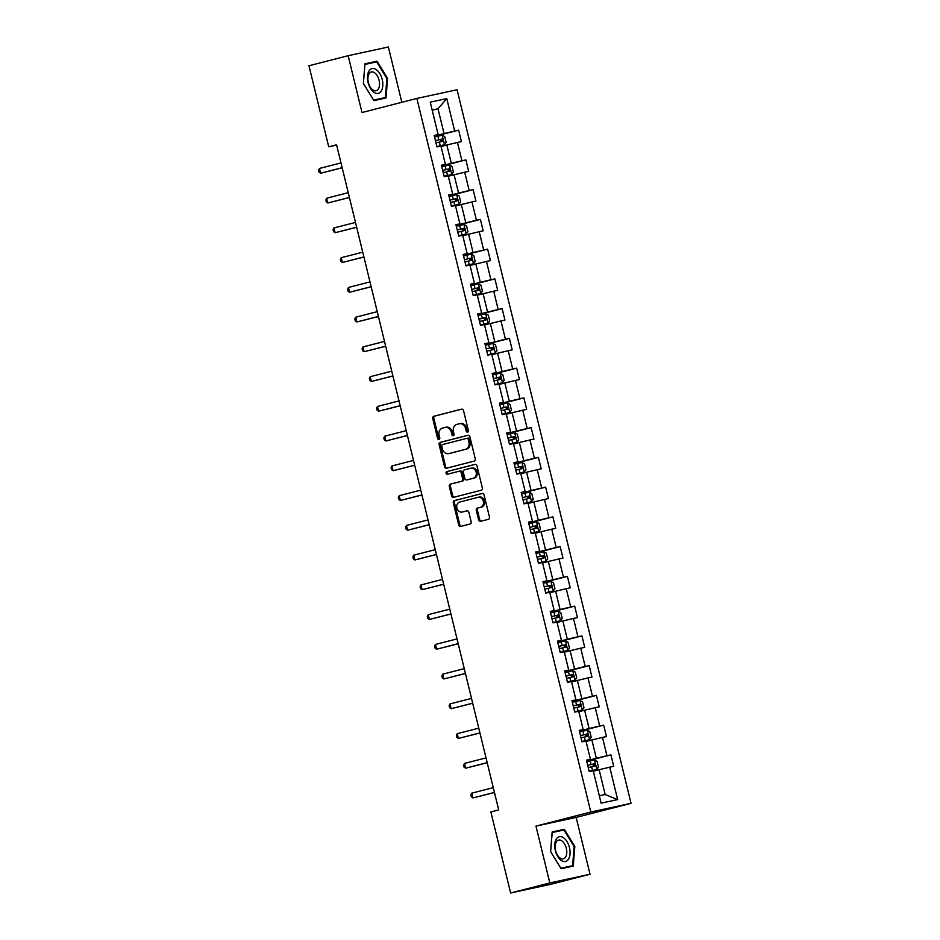 <?xml version="1.0" encoding="UTF-8"?>
<svg xmlns="http://www.w3.org/2000/svg" width="940" height="940" viewBox="0 0 940 940"><rect width="100%" height="100%" fill="white"/><g stroke="black" fill="none" stroke-linecap="round" stroke-linejoin="round"><path stroke-width="1.41" d="M467.615 432.118A1.351 1.116 -102.2 0 0 468.367 430.532L463.526 410.651A1.927 1.586 -102.2 0 0 461.528 409.17L433.834 416.279A1.927 1.586 -102.2 0 0 432.753 418.547L437.594 438.44A1.351 1.116 -102.2 0 0 439.755 437.876L439.121 435.302A6.169 5.076 -102.2 0 1 442.587 428.053L444.89 427.465A6.169 5.076 -102.2 0 1 445.055 427.418A6.169 5.076 -102.2 0 1 451.282 432.189L451.905 434.762A1.351 1.116 -102.2 0 0 454.055 434.21L453.433 431.636A6.169 5.076 -102.2 0 1 456.899 424.375L459.202 423.787A6.169 5.076 -102.2 0 1 459.355 423.752A6.169 5.076 -102.2 0 1 465.582 428.511L466.216 431.084A1.351 1.116 -102.2 0 0 467.615 432.118M478.613 519.844A1.927 1.586 -102.2 0 0 480.61 521.324L488.377 519.327A1.927 1.586 -102.2 0 0 489.458 517.059L484.077 494.969A1.927 1.586 -102.2 0 0 482.126 493.477L454.384 500.609A1.927 1.586 -102.2 0 0 453.303 502.865L458.697 524.955A1.927 1.586 -102.2 0 0 460.635 526.447L470.071 524.027A1.927 1.586 -102.2 0 0 471.152 521.759L468.849 512.3A1.927 1.586 -102.2 0 0 466.851 510.831L462.198 512.018A5.158 4.254 -102.2 0 1 462.069 512.053A5.158 4.254 -102.2 0 1 456.84 508A5.158 4.254 -102.2 0 1 459.754 502.007L477.99 497.331A5.158 4.254 -102.2 0 1 478.119 497.295A5.158 4.254 -102.2 0 1 483.348 501.361A5.158 4.254 -102.2 0 1 480.434 507.341L477.391 508.117A1.927 1.586 -102.2 0 0 476.31 510.385L478.613 519.844L479.706 519.609A1.927 1.586 -102.2 0 0 481.362 521.124M535.965 826.107L549.818 882.942L510.632 893L550.84 884.293L590.026 874.235L576.173 817.412L631.034 803.324L590.813 812.031L535.965 826.107L576.173 817.412M401.85 102.307L388.361 47L348.153 55.707L362.006 112.53L416.866 98.442L590.813 812.031M348.153 55.707L308.966 65.765L328.73 146.816L336.637 145.101M510.632 893L490.868 811.96L498.705 809.939L336.567 144.795L328.73 146.816M474.183 461.105A1.927 1.586 -102.2 0 0 475.264 458.849L469.882 436.759A1.927 1.586 -102.2 0 0 467.885 435.279L440.202 442.387A1.927 1.586 -102.2 0 0 439.121 444.655L444.503 466.745A1.927 1.586 -102.2 0 0 446.5 468.226L474.183 461.105M476.98 465.864L482.361 487.954A1.927 1.586 -102.2 0 1 481.28 490.222L453.585 497.331A1.927 1.586 -102.2 0 1 451.599 495.85L449.297 486.403A1.927 1.586 -102.2 0 1 450.378 484.135L461.599 481.245A1.927 1.586 -102.2 0 0 462.691 478.977L461.152 472.714A1.927 1.586 -102.2 0 0 459.166 471.234L447.475 474.242A1.351 1.116 -102.2 0 1 446.829 471.61L474.982 464.384A1.927 1.586 -102.2 0 1 476.98 465.864M631.034 803.324L457.075 89.746L416.866 98.442M610.918 754.879L606.958 755.736L602.493 737.43L606.465 736.572L603.668 725.128L599.708 725.986L595.243 707.679L599.215 706.821L596.418 695.377L592.459 696.235L587.994 677.928L591.953 677.07L589.168 665.626L585.197 666.484L580.744 648.177L584.704 647.319L581.919 635.886L577.947 636.744L573.482 618.438L577.454 617.568L574.669 606.136L570.697 606.993L566.232 588.687L570.204 587.829L567.408 576.385L563.448 577.242L558.983 558.936L562.954 558.078L560.158 546.634L556.198 547.491L551.733 529.185L555.693 528.327L552.908 516.882L548.937 517.74L544.483 499.434L548.443 498.576L545.658 487.143L541.687 488.001L537.222 469.695L541.193 468.837L538.409 457.392L534.437 458.25L529.972 439.944L533.944 439.086L531.159 427.641L527.187 428.499L522.722 410.193L526.694 409.335L523.897 397.89L519.938 398.748L515.472 380.441L519.444 379.584L516.648 368.151L512.688 369.009L508.223 350.702L512.183 349.845L509.398 338.4L505.426 339.258L500.973 320.951L504.933 320.094L502.148 308.649L498.177 309.507L493.712 291.2L497.683 290.343L494.898 278.898L490.927 279.756L486.462 261.449L490.433 260.591L487.637 249.147L483.677 250.017L479.212 231.698L483.184 230.841L480.387 219.408L476.427 220.266L471.962 201.959L475.922 201.101L473.137 189.657L469.166 190.514L464.713 172.208L468.672 171.35L465.888 159.906L461.916 160.763L457.463 142.457L461.423 141.599L458.638 130.155L454.666 131.013L446.77 98.594L430.25 102.178L438.146 134.596L434.186 135.454L436.971 146.899L440.942 146.041L445.396 164.347L441.436 165.205L444.221 176.638L448.192 175.78L452.657 194.087L448.686 194.944L451.47 206.389L455.442 205.531L459.907 223.838L455.935 224.695L458.732 236.14L462.691 235.282L467.156 253.589L463.185 254.446L465.981 265.891L469.941 265.033L474.406 283.339L470.447 284.197L473.231 295.63L477.203 294.772L481.656 313.079L477.696 313.948L480.481 325.381L484.453 324.523L488.918 342.83L484.946 343.688L487.731 355.132L491.702 354.274L496.167 372.581L492.196 373.439L494.992 384.883L498.952 384.025L503.417 402.332L499.446 403.19L502.242 414.634L506.202 413.776L510.667 432.083L506.707 432.94L509.492 444.373L513.452 443.515L517.917 461.822L513.957 462.68L516.741 474.124L520.713 473.267L525.166 491.573L521.207 492.431L523.991 503.875L527.963 503.018L532.428 521.324L528.456 522.182L531.241 533.626L535.212 532.769L539.678 551.075L535.706 551.933L538.503 563.365L542.462 562.508L546.927 580.814L542.956 581.672L545.752 593.116L549.712 592.259L554.177 610.565L550.217 611.423L553.002 622.868L556.973 622.01L561.427 640.316L557.467 641.174L560.252 652.618L564.223 651.761L568.688 670.067L564.717 670.925L567.502 682.37L571.473 681.5L575.938 699.818L571.966 700.676L574.763 712.109L578.723 711.251L583.188 729.558L579.216 730.415L582.013 741.86L585.972 741.002L590.438 759.309L586.478 760.166L589.263 771.611L593.222 770.753L601.13 803.171L617.65 799.587L609.743 767.169L613.714 766.312L610.918 754.879L586.701 761.095M586.09 741.46L591.883 739.98L596.336 758.286L586.619 760.777M586.548 760.484L590.438 759.309M596.336 758.286L606.958 755.736M591.883 739.98L602.493 737.43M578.84 711.721L584.621 710.229L589.086 728.535L579.369 731.026M579.298 730.732L583.188 729.558M589.086 728.535L599.708 725.986M584.621 710.229L595.243 707.679M571.591 681.97L577.371 680.478L581.837 698.784L572.119 701.287M572.049 700.982L575.938 699.818M581.837 698.784L592.459 696.235M577.371 680.478L587.994 677.928M564.329 652.219L570.122 650.727L574.587 669.033L564.87 671.536M564.799 671.242L568.688 670.067M574.587 669.033L585.197 666.484M570.122 650.727L580.744 648.177M557.079 622.468L562.872 620.988L567.337 639.294L557.608 641.785M557.538 641.491L561.427 640.316M567.337 639.294L577.947 636.744M562.872 620.988L573.482 618.438M549.83 592.717L555.622 591.236L560.076 609.543L550.358 612.034M550.288 611.74L554.177 610.565M560.076 609.543L570.697 606.993M555.622 591.236L566.232 588.687M542.58 562.978L548.373 561.486L552.826 579.792L543.109 582.295M543.038 581.989L546.927 580.814M552.826 579.792L563.448 577.242M548.373 561.486L558.983 558.936M535.33 533.227L541.111 531.735L545.576 550.041L535.859 552.544M535.788 552.25L539.678 551.075M545.576 550.041L556.198 547.491M541.111 531.735L551.733 529.185M528.069 503.476L533.861 501.995L538.326 520.302L528.609 522.793M528.538 522.499L532.428 521.324M538.326 520.302L548.937 517.74M533.861 501.995L544.483 499.434M520.819 473.725L526.611 472.244L531.077 490.551L521.359 493.042M521.277 492.748L525.166 491.573M531.077 490.551L541.687 488.001M526.611 472.244L537.222 469.695M513.569 443.986L519.362 442.493L523.827 460.8L514.098 463.291M514.027 462.997L517.917 461.822M523.827 460.8L534.437 458.25M519.362 442.493L529.972 439.944M506.319 414.235L512.112 412.742L516.565 431.049L506.848 433.552M506.778 433.246L510.667 432.083M516.565 431.049L527.187 428.499M512.112 412.742L522.722 410.193M499.07 384.484L504.851 382.991L509.315 401.298L499.598 403.801M499.528 403.507L503.417 402.332M509.315 401.298L519.938 398.748M504.851 382.991L515.472 380.441M491.82 354.732L497.601 353.252L502.066 371.559L492.349 374.049M492.278 373.756L496.167 372.581M502.066 371.559L512.688 369.009M497.601 353.252L508.223 350.702M484.558 324.981L490.351 323.501L494.816 341.808L485.099 344.298M485.028 344.005L488.918 342.83M494.816 341.808L505.426 339.258M490.351 323.501L500.973 320.951M477.309 295.242L483.101 293.75L487.566 312.056L477.837 314.559M477.767 314.254L481.656 313.079M487.566 312.056L498.177 309.507M483.101 293.75L493.712 291.2M470.059 265.491L475.852 263.999L480.316 282.305L470.588 284.808M470.517 284.514L474.406 283.339M480.316 282.305L490.927 279.756M475.852 263.999L486.462 261.449M462.809 235.74L468.602 234.26L473.055 252.566L463.338 255.057M463.267 254.763L467.156 253.589M473.055 252.566L483.677 250.017M468.602 234.26L479.212 231.698M455.559 205.989L461.34 204.509L465.805 222.815L456.088 225.306M456.018 225.013L459.907 223.838M465.805 222.815L476.427 220.266M461.34 204.509L471.962 201.959M448.298 176.25L454.091 174.758L458.555 193.064L448.838 195.555M448.768 195.262L452.657 194.087M458.555 193.064L469.166 190.514M454.091 174.758L464.713 172.208M441.048 146.499L446.841 145.007L451.306 163.313L441.589 165.816M441.506 165.511L445.396 164.347M451.306 163.313L461.916 160.763M446.841 145.007L457.463 142.457M432.224 110.262L438.005 108.782L444.056 133.574L434.327 136.065M434.257 135.771L438.146 134.596M444.056 133.574L454.666 131.013M432.165 110.039L438.005 108.782L446.77 98.594M549.818 882.942L590.026 874.235M599.332 795.781L605.172 794.511L599.133 769.731L593.34 771.211M605.172 794.511L617.65 799.587M599.133 769.731L609.743 767.169M434.409 136.382L458.638 130.155M441.659 166.121L465.888 159.906M448.909 195.873L473.137 189.657M456.159 225.624L480.387 219.408M463.42 255.375L487.637 249.147M470.67 285.125L494.898 278.898M477.92 314.865L502.148 308.649M485.169 344.616L509.398 338.4M492.419 374.367L516.648 368.151M499.68 404.118L523.897 397.89M506.93 433.857L531.159 427.641M514.18 463.608L538.409 457.392M521.43 493.359L545.658 487.143M528.679 523.11L552.908 516.882M535.929 552.861L560.158 546.634M543.191 582.6L567.408 576.385M550.441 612.351L574.669 606.136M557.69 642.102L581.919 635.886M564.94 671.853L589.168 665.626M572.19 701.593L596.418 695.377M579.451 731.343L603.668 725.128M363.357 83.531L373.897 100.627L386.011 98.007L387.574 78.29L377.034 61.194L364.92 63.814L363.357 83.531L364.943 64.437L376.67 61.887L386.88 78.455L385.365 97.549L373.638 100.087L363.416 83.531M573.259 866.116L574.822 846.411L564.282 829.315L552.168 831.935L550.605 851.652L561.145 868.736L573.259 866.116M370.642 63.192L364.908 64.085M370.454 62.886L377.034 61.194M386.88 78.467L387.574 78.29M557.89 831.312L552.156 832.206M557.702 831.007L564.282 829.315M560.827 868.219L550.664 851.652L552.191 832.546L563.918 830.008L574.129 846.564L574.822 846.411M468.085 431.836A1.351 1.116 -102.2 0 1 467.298 430.849L466.675 428.276A6.169 5.076 -102.2 0 0 460.447 423.517A6.169 5.076 -102.2 0 0 460.295 423.552L459.519 423.717M445.207 427.395L445.983 427.23A6.169 5.076 -102.2 0 1 446.136 427.183A6.169 5.076 -102.2 0 1 452.363 431.954L452.998 434.527A1.351 1.116 -102.2 0 0 453.773 435.502M461.857 409.123L434.914 416.044A1.927 1.586 -102.2 0 0 433.834 418.312L438.686 438.193A1.351 1.116 -102.2 0 0 439.462 439.18M468.226 435.244L441.283 442.153A1.927 1.586 -102.2 0 0 440.202 444.42L445.584 466.51A1.927 1.586 -102.2 0 0 447.252 468.026M468.238 439.368A1.351 1.116 -102.2 0 0 466.839 438.334L442.529 444.573A1.351 1.116 -102.2 0 0 441.777 446.159L442.435 448.873A6.169 5.076 -102.2 0 0 448.662 453.644A6.169 5.076 -102.2 0 0 448.815 453.609L465.429 449.332A6.169 5.076 -102.2 0 0 468.896 442.082L468.238 439.368L469.319 439.133A1.351 1.116 -102.2 0 0 467.92 438.099L467.956 438.087M449.59 453.433A6.169 5.076 -102.2 0 0 449.743 453.409A6.169 5.076 -102.2 0 0 449.907 453.362L448.815 453.609M469.319 439.133L469.977 441.847A6.169 5.076 -102.2 0 1 466.522 449.097L449.907 453.362M459.261 471.21L460.248 470.999A1.927 1.586 -102.2 0 1 462.245 472.479L463.772 478.742A1.927 1.586 -102.2 0 1 462.691 481.01L451.459 483.9A1.927 1.586 -102.2 0 0 450.378 486.168L452.68 495.615A1.927 1.586 -102.2 0 0 454.349 497.131M475.323 464.348L447.922 471.375A1.351 1.116 -102.2 0 0 448.274 474.03M473.255 478.26A5.158 4.254 -102.2 0 0 476.169 472.268A5.158 4.254 -102.2 0 0 470.952 468.214A5.158 4.254 -102.2 0 0 470.822 468.238L464.395 469.894A1.927 1.586 -102.2 0 0 463.314 472.162L464.842 478.425A1.927 1.586 -102.2 0 0 466.839 479.905L474.348 478.025A5.158 4.254 -102.2 0 0 477.262 472.033A5.158 4.254 -102.2 0 0 472.033 467.979A5.158 4.254 -102.2 0 0 471.904 468.003L471.081 468.19M467.826 479.694A1.927 1.586 -102.2 0 0 467.92 479.67L466.839 479.905M474.348 478.025L467.92 479.67M478.248 497.272L479.071 497.096A5.158 4.254 -102.2 0 1 479.2 497.06A5.158 4.254 -102.2 0 1 484.429 501.126A5.158 4.254 -102.2 0 1 481.515 507.106L478.484 507.882A1.927 1.586 -102.2 0 0 477.391 510.15L479.706 519.609M463.021 511.842A5.158 4.254 -102.2 0 0 463.162 511.818A5.158 4.254 -102.2 0 0 463.291 511.783L462.198 512.018M467.18 510.784L463.291 511.783M482.408 493.453L455.477 500.374A1.927 1.586 -102.2 0 0 454.396 502.63L459.778 524.72A1.927 1.586 -102.2 0 0 461.446 526.236M436.9 146.593L444.456 144.748L446.171 142.363L444.773 136.641L442.129 135.207L434.562 137.017M444.456 144.748L436.889 146.546M436.007 142.927L442.587 141.341L442.012 139.061L435.443 140.636M435.455 140.683L439.755 139.637C441.306 140.084 441.495 140.847 440.308 141.928M340.985 162.925L319.447 168.46L320.611 173.23L342.172 167.802L342.348 168.518L341.537 167.966M342.148 167.696L320.611 173.23L319.036 172.138L318.578 170.234L319.447 168.46M374.238 92.496A12.761 7.226 75.6 0 0 382.78 85.869A12.761 7.226 75.6 0 0 376.071 69.49A12.761 7.226 75.6 0 0 367.528 76.117A12.761 7.226 75.6 0 0 374.238 92.496M373.027 90.064A9.659 5.464 75.6 0 0 376.129 90.71A9.659 5.464 75.6 0 0 379.478 82.567A9.659 5.464 75.6 0 0 374.414 72.65A9.659 5.464 75.6 0 0 371.323 72.004A9.659 5.464 75.6 0 0 367.975 80.147A9.659 5.464 75.6 0 0 373.027 90.064M385.365 97.549L373.709 100.322M569.464 847.575A12.761 7.226 75.6 0 0 559.382 836.718A12.761 7.226 75.6 0 0 555.34 850.641A12.761 7.226 75.6 0 0 565.422 861.51A12.761 7.226 75.6 0 0 569.464 847.575M566.315 848.315A9.659 5.464 75.6 0 0 558.572 840.113A9.659 5.464 75.6 0 0 555.622 850.63A9.659 5.464 75.6 0 0 563.377 858.831A9.659 5.464 75.6 0 0 566.315 848.315M574.129 846.564L572.613 865.67L560.957 868.443M572.613 865.67L560.875 868.207M444.15 176.344L451.705 174.488L453.421 172.114L452.022 166.392L449.39 164.958L441.812 166.768M451.705 174.488L444.138 176.297M443.257 172.678L449.837 171.092L449.261 168.812L442.705 170.387M442.705 170.434L447.005 169.388C448.556 169.823 448.744 170.587 447.569 171.679M349.421 197.553L349.598 198.27L348.787 197.706M451.4 206.095L458.967 204.238L460.671 201.865L459.272 196.143L456.64 194.709L449.073 196.507M458.967 204.238L451.388 206.048M450.507 202.429L457.087 200.843L456.511 198.552L449.954 200.138L454.255 199.139C455.818 199.574 455.994 200.338 454.819 201.418M355.485 222.428L333.959 227.95L335.11 232.721L356.671 227.292L356.848 228.02L356.037 227.457M349.398 197.447L327.86 202.97L326.697 198.211L348.235 192.677M349.421 197.541L327.86 202.97L326.298 201.888L325.828 199.985L326.697 198.211M356.648 227.198L335.11 232.721L333.547 231.639L333.077 229.736L333.959 227.95M466.216 233.989L458.649 235.799L466.264 233.931L467.92 231.616L466.534 225.894L463.89 224.449L456.323 226.258M457.757 232.168L464.325 230.594L463.761 228.303L457.204 229.889M457.216 229.924L461.505 228.878C463.068 229.325 463.255 230.089 462.069 231.17M363.921 257.043L364.097 257.76L363.298 257.208M465.911 265.585L473.513 263.682L475.17 261.355L473.784 255.633L471.14 254.2L463.573 256.009M473.466 263.74L465.899 265.55M465.018 261.919L471.598 260.333L471.022 258.054L464.454 259.628M464.466 259.675L468.766 258.629C470.317 259.076 470.505 259.839 469.319 260.921M369.996 281.918L348.458 287.452L349.621 292.223L371.183 286.794L371.359 287.511L370.548 286.959M473.161 295.336L480.716 293.48L482.431 291.106L481.033 285.384L478.389 283.951L470.822 285.76M480.716 293.48L473.149 295.289M472.268 291.67L478.824 290.084L478.272 287.805L471.704 289.379L476.016 288.38C477.567 288.827 477.755 289.579 476.568 290.671M377.245 311.669L355.708 317.203L356.871 321.962L378.432 316.545L378.609 317.262L377.798 316.698M363.897 256.937L342.372 262.471L341.208 257.701L362.734 252.179M363.933 257.043L342.372 262.471L340.797 261.391L340.327 259.475L341.208 257.701M371.159 286.688L349.621 292.223L348.047 291.13L347.589 289.226L348.458 287.452M378.409 316.439L356.871 321.962L355.296 320.881L354.838 318.977L355.708 317.203M385.659 346.19L364.121 351.713L362.957 346.942L384.495 341.42M385.048 346.449L385.858 347.013L385.682 346.284L364.121 351.713L362.546 350.632L362.088 348.728L362.957 346.942M392.908 375.93L371.37 381.464L370.207 376.693L391.745 371.171M392.297 376.2L393.108 376.752L392.932 376.035L371.37 381.464L369.808 380.383L369.338 378.468L370.207 376.693M400.158 405.68L378.632 411.215L377.469 406.444L398.995 400.91M399.547 405.951L400.358 406.503L400.181 405.786L378.632 411.215L377.058 410.134L376.588 408.219L377.469 406.444M407.408 435.431L385.882 440.966L384.719 436.195L406.256 430.661M406.809 435.702L407.619 436.254L407.443 435.537L385.882 440.966L384.307 439.873L383.837 437.97L384.719 436.195M414.669 465.183L393.132 470.705L391.968 465.946L413.506 460.412M414.058 465.441L414.869 466.005L414.693 465.277L393.132 470.705L391.557 469.624L391.099 467.721L391.968 465.946M421.919 494.922L400.381 500.456L399.218 495.686L420.756 490.163M421.308 495.192L422.119 495.756L421.943 495.028L400.381 500.456L398.807 499.375L398.349 497.471L399.218 495.686M429.169 524.673L407.631 530.207L406.468 525.437L428.005 519.914M428.558 524.943L429.369 525.495L429.192 524.779L407.631 530.207L406.068 529.126L405.598 527.211L406.468 525.437M436.419 554.424L414.881 559.958L413.729 555.188L435.255 549.653M435.808 554.694L436.618 555.246L436.442 554.529L414.881 559.958L413.318 558.865L412.848 556.962L413.729 555.188M443.668 584.175L422.142 589.697L420.979 584.938L442.505 579.404M443.069 584.433L443.868 584.997L443.692 584.28L422.142 589.697L420.568 588.616L420.098 586.713L420.979 584.938M450.93 613.926L429.392 619.448L428.229 614.678L449.767 609.155M450.319 614.184L451.13 614.748L450.953 614.02L429.392 619.448L427.818 618.367L427.348 616.464L428.229 614.678M458.18 643.665L436.642 649.199L435.478 644.429L457.016 638.906M457.569 643.935L458.379 644.488L458.203 643.771L436.642 649.199L435.067 648.118L434.609 646.203L435.478 644.429M465.429 673.416L443.892 678.95L442.728 674.18L464.266 668.645M464.818 673.686L465.629 674.239L465.453 673.522L443.892 678.95L442.317 677.869L441.859 675.954L442.728 674.18M472.679 703.167L451.141 708.701L449.978 703.931L471.516 698.397M472.068 703.437L472.879 703.99L472.703 703.273L451.141 708.701L449.579 707.609L449.109 705.705L449.978 703.931M479.929 732.918L458.403 738.441L457.24 733.682L478.765 728.148M479.318 733.177L480.129 733.741L479.952 733.012L458.403 738.441L456.828 737.36L456.358 735.456L457.24 733.682M487.966 323.231L480.399 325.04L488.013 323.172L489.681 320.857L488.283 315.135L485.651 313.702L478.072 315.511M479.518 321.421L486.098 319.835L485.522 317.544L478.954 319.13M478.965 319.177L483.266 318.131C484.817 318.566 485.005 319.33 483.818 320.411M487.66 354.838L495.227 352.982L496.931 350.608L495.533 344.886L492.901 343.453L485.322 345.25M495.227 352.982L487.649 354.791M486.767 351.161L493.347 349.586L492.772 347.295L486.215 348.881M486.227 348.916L490.515 347.87C492.066 348.317 492.255 349.081 491.079 350.162M494.91 384.578L502.477 382.733L504.181 380.348L502.794 374.637L500.151 373.192L492.584 375.001M502.477 382.733L494.898 384.542M494.017 380.912L500.609 379.325L500.021 377.046L493.465 378.632M493.477 378.667L497.765 377.622C499.328 378.068 499.504 378.832 498.329 379.913M502.172 414.329L509.774 412.425L511.43 410.099L510.044 404.376L507.4 402.943L499.833 404.752M509.727 412.484L502.16 414.281M501.267 410.663L507.859 409.076L507.271 406.797L500.714 408.371M500.726 408.418L505.027 407.373C506.578 407.819 506.766 408.583 505.579 409.664M509.421 444.079L516.976 442.223L518.692 439.849L517.294 434.127L514.65 432.694L507.083 434.503M516.976 442.223L509.41 444.032M508.528 440.413L515.085 438.827L514.533 436.548L507.964 438.122M507.976 438.169L512.277 437.123C513.827 437.558 514.015 438.322 512.829 439.415M516.671 473.831L524.226 471.974L525.942 469.601L524.543 463.878L521.9 462.445L514.333 464.243M524.226 471.974L516.659 473.784M515.778 470.164L522.358 468.578L521.782 466.287L515.214 467.873M515.226 467.92L519.526 466.875C521.077 467.309 521.265 468.073 520.079 469.154M531.476 501.725L523.909 503.535L531.523 501.666L533.192 499.352L531.793 493.629L529.161 492.184L521.582 493.994M523.028 499.904L529.596 498.329L529.032 496.038L522.476 497.624M522.476 497.66L526.776 496.614C528.327 497.06 528.515 497.824 527.34 498.905M531.171 533.321L538.738 531.476L540.441 529.091L539.043 523.369L536.411 521.935L528.844 523.745M538.738 531.476L531.159 533.274M530.278 529.655L536.846 528.08L536.282 525.789L529.725 527.364M529.737 527.411L534.026 526.365C535.589 526.811 535.765 527.575 534.59 528.656M538.42 563.072L546.034 561.157L547.691 558.842L546.304 553.12L543.661 551.686L536.094 553.495M545.987 561.215L538.42 563.025M537.527 559.406L544.096 557.82L543.532 555.54L536.975 557.115M536.987 557.162L541.276 556.116C542.838 556.562 543.026 557.314 541.84 558.407M545.682 592.823L553.284 590.908L554.941 588.593L553.554 582.87L550.911 581.437L543.344 583.246M553.237 590.966L545.67 592.776M544.789 589.157L551.369 587.571L550.793 585.279L544.225 586.865M544.236 586.913L548.537 585.867C550.088 586.302 550.276 587.065 549.089 588.146M552.932 622.574L560.487 620.717L562.202 618.344L560.804 612.621L558.16 611.188L550.593 612.986M560.487 620.717L552.92 622.527M552.038 618.896L558.595 617.322L558.043 615.03L551.475 616.616L555.787 615.606C557.338 616.053 557.526 616.816 556.339 617.897M567.736 650.468L560.17 652.278L567.784 650.409L569.452 648.083L568.054 642.373L565.422 640.927L557.843 642.737M559.288 648.647L565.845 647.073L565.293 644.781L558.724 646.356M558.736 646.403L563.037 645.357C564.587 645.803 564.776 646.567 563.589 647.648M567.431 682.064L574.998 680.219L576.702 677.834L575.303 672.112L572.672 670.678L565.093 672.488M574.998 680.219L567.419 682.017M566.538 678.398L573.118 676.812L572.542 674.532L565.986 676.107M565.998 676.154L570.286 675.108C571.837 675.555 572.025 676.318 570.85 677.399M574.681 711.815L582.248 709.959L583.952 707.585L582.565 701.863L579.921 700.429L572.354 702.239M582.248 709.959L574.669 711.768M573.788 708.149L580.356 706.563L579.792 704.272L573.236 705.858L577.536 704.859C579.099 705.294 579.275 706.058 578.1 707.15M589.498 739.709L581.931 741.519L589.545 739.651L591.201 737.336L589.815 731.614L587.171 730.18L579.604 731.978M581.038 737.9L587.629 736.314L587.042 734.023L580.485 735.609M580.497 735.656L584.798 734.61C586.348 735.045 586.537 735.809 585.35 736.889M486.027 757.899L464.489 763.421L465.653 768.192L487.214 762.763L487.39 763.491L486.579 762.928M487.179 762.657L465.653 768.192L464.078 767.111L463.608 765.207L464.489 763.421M589.192 771.305L596.747 769.461L598.463 767.087L597.064 761.365L594.421 759.92L586.854 761.729M596.747 769.461L589.18 771.27M588.299 767.639L594.856 766.065L594.303 763.774L587.735 765.36M587.747 765.395L592.047 764.349C593.598 764.796 593.786 765.559 592.6 766.641M493.277 787.65L471.739 793.172L472.902 797.943L494.464 792.514L494.64 793.231L493.829 792.678M494.44 792.408L472.902 797.943L471.328 796.861L470.87 794.946L471.739 793.172M466.675 428.276L465.582 428.511M452.998 434.527L451.905 434.762M452.363 431.954L451.282 432.189M438.686 438.193L437.594 438.44M433.834 418.312L432.753 418.547M434.914 416.044L433.834 416.279M467.298 430.849L466.216 431.084M445.584 466.51L444.503 466.745M440.202 444.42L439.121 444.655M441.283 442.153L440.202 442.387M466.522 449.097L465.429 449.332M469.977 441.847L468.896 442.082M452.68 495.615L451.599 495.85M450.378 486.168L449.297 486.403M451.459 483.9L450.378 484.135M462.691 481.01L461.599 481.245M463.772 478.742L462.691 478.977M462.245 472.479L461.152 472.714M447.922 471.375L446.829 471.61M477.391 510.15L476.31 510.385M478.484 507.882L477.391 508.117M481.515 507.106L480.434 507.341M459.778 524.72L458.697 524.955M454.396 502.63L453.303 502.865M455.477 500.374L454.384 500.609M444.503 144.69L442.2 135.243M438.792 139.825L437.911 136.194M440.226 145.735L439.344 142.116M439.755 139.637L442.012 139.061M451.752 174.429L449.449 164.993M446.042 169.576L445.161 165.945M447.487 175.486L446.594 171.856M447.005 169.388L449.261 168.812M459.002 204.18L456.711 194.745M453.291 199.315L452.41 195.696M454.737 205.226L453.856 201.607M454.255 199.139L456.511 198.552M466.264 233.931L463.961 224.496M460.541 229.066L459.66 225.447M461.987 234.976L461.105 231.358M461.505 228.878L463.761 228.303M473.513 263.682L471.21 254.235M467.803 258.817L466.91 255.198M469.236 264.728L468.355 261.108M468.766 258.629L471.022 258.054M480.763 293.421L478.46 283.986M475.053 288.568L474.171 284.938M476.486 294.478L475.605 290.848M476.016 288.38L478.272 287.805M488.013 323.172L485.71 313.737M482.302 318.308L481.421 314.688M483.748 324.23L482.855 320.599M483.266 318.131L485.522 317.544M495.263 352.923L492.96 343.488M489.552 348.059L488.671 344.44M490.997 353.969L490.116 350.35M490.515 347.87L492.772 347.295M502.512 382.674L500.221 373.227M496.802 377.81L495.921 374.19M498.247 383.72L497.366 380.101M497.765 377.622L500.021 377.046M509.774 412.425L507.471 402.978M504.052 407.561L503.17 403.93M505.497 413.471L504.615 409.852M505.027 407.373L507.271 406.797M517.024 442.164L514.721 432.729M511.313 437.312L510.42 433.681M512.746 443.222L511.865 439.591M512.277 437.123L514.533 436.548M524.273 471.915L521.97 462.48M518.563 467.051L517.682 463.432M519.996 472.961L519.115 469.342M519.526 466.875L521.782 466.287M531.523 501.666L529.22 492.219M525.812 496.802L524.931 493.183M527.258 502.712L526.365 499.093M526.776 496.614L529.032 496.038M538.773 531.417L536.481 521.97M533.062 526.553L532.181 522.934M534.508 532.463L533.626 528.844M534.026 526.365L536.282 525.789M546.034 561.157L543.731 551.721M540.312 556.304L539.431 552.673M541.757 562.214L540.876 558.583M541.276 556.116L543.532 555.54M553.284 590.908L550.981 581.472M547.573 586.043L546.681 582.424M549.007 591.965L548.126 588.334M548.537 585.867L550.793 585.279M560.534 620.659L558.231 611.223M554.823 615.794L553.942 612.175M556.257 621.704L555.376 618.085M555.787 615.606L558.043 615.03M567.784 650.409L565.481 640.962M562.073 645.545L561.192 641.926M563.518 651.455L562.625 647.836M563.037 645.357L565.293 644.781M575.033 680.161L572.73 670.714M569.323 675.296L568.442 671.665M570.768 681.206L569.887 677.587M570.286 675.108L572.542 674.532M582.283 709.9L579.992 700.465M576.572 705.047L575.691 701.416M578.018 710.957L577.137 707.327M577.536 704.859L579.792 704.272M589.545 739.651L587.241 730.216M583.822 734.786L582.941 731.167M585.268 740.697L584.386 737.077M584.798 734.61L587.042 734.023M596.794 769.402L594.491 759.955M591.084 764.537L590.191 760.918M592.517 770.448L591.636 766.829M592.047 764.349L594.303 763.774M460.447 423.517L459.355 423.752M446.136 427.183L445.055 427.418M449.743 453.409L448.662 453.644M460.295 470.987L459.214 471.222M472.033 467.979L470.952 468.214M467.873 479.682L466.792 479.917M479.2 497.06L478.119 497.295M463.162 511.818L462.069 512.053"/></g></svg>
